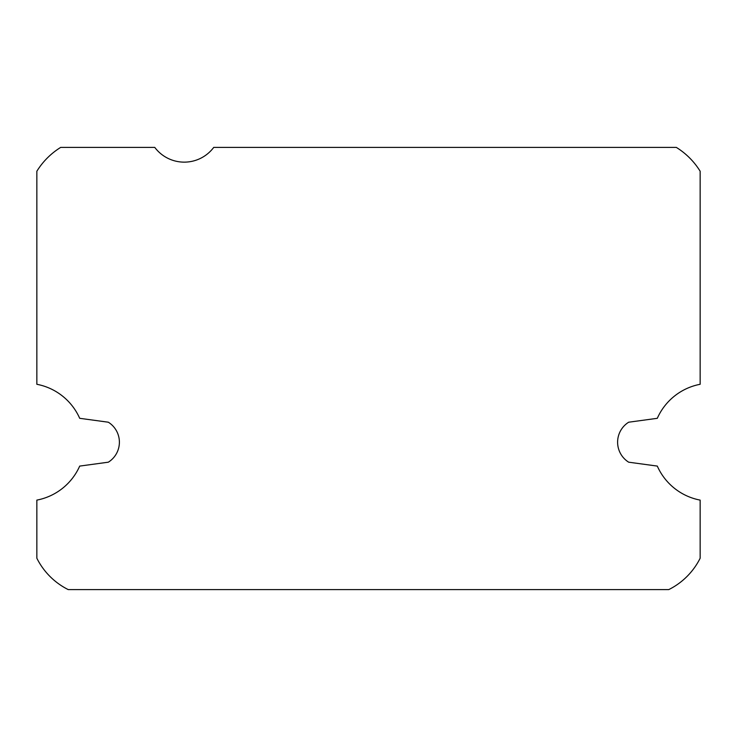 <?xml version="1.0" encoding="UTF-8"?>
<svg xmlns="http://www.w3.org/2000/svg" width="737" height="737" viewBox="0 0 737 737"><rect width="100%" height="100%" fill="white"/><g stroke="black" fill="none" stroke-linecap="round" stroke-linejoin="round"><path stroke-width="1.11" d="M184.25 162.14A36.85 36.85 0 0 1 154.77 147.4L60.674 147.4A73.7 73.7 0 0 0 36.85 171.224L36.85 384.29A58.96 58.96 0 0 1 79.697 418.312L108.321 422.209A23.584 23.584 0 0 1 108.321 462.191L79.697 466.088A58.96 58.96 0 0 1 36.85 500.11L36.85 558.222A70.015 70.015 0 0 0 68.228 589.6L668.772 589.6A70.015 70.015 0 0 0 700.15 558.222L700.15 500.11A58.96 58.96 0 0 1 657.303 466.088L628.679 462.191A23.584 23.584 0 0 1 628.679 422.209L657.303 418.312A58.96 58.96 0 0 1 700.15 384.29L700.15 171.224A73.7 73.7 0 0 0 676.326 147.4L213.73 147.4A36.85 36.85 0 0 1 184.25 162.14"/></g></svg>
